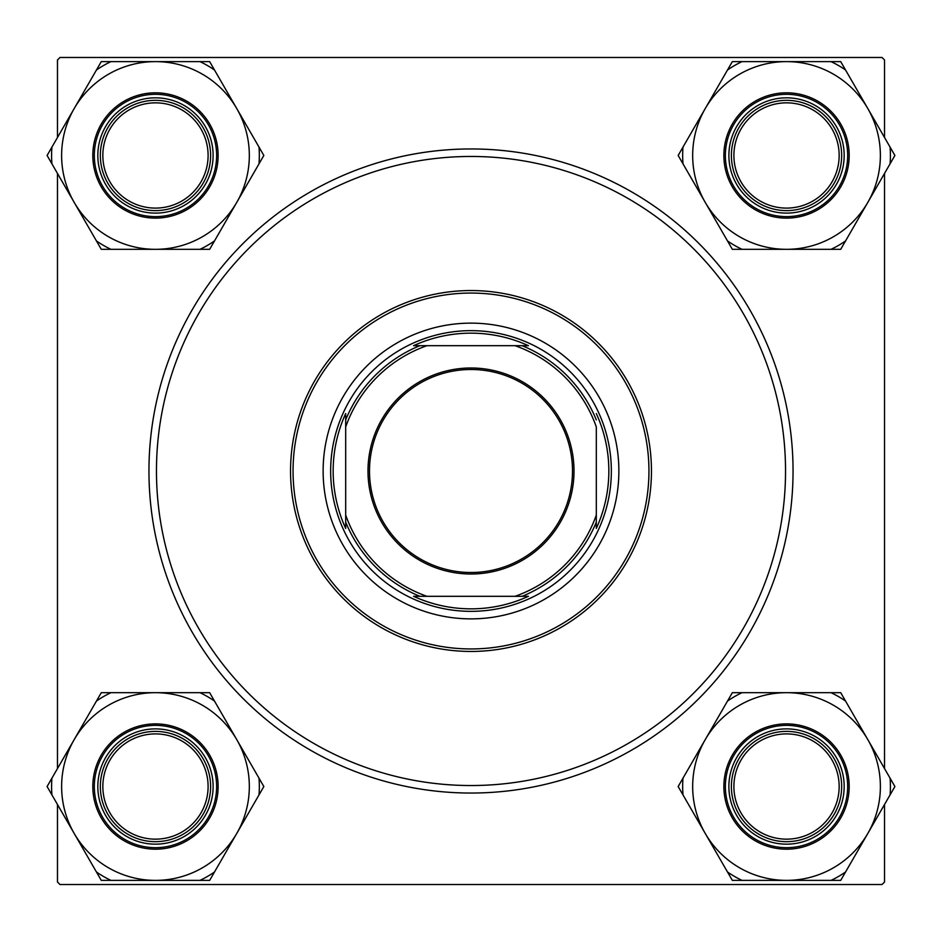 <?xml version="1.0" encoding="UTF-8"?>
<svg xmlns="http://www.w3.org/2000/svg" width="942" height="942" viewBox="0 0 942 942"><rect width="100%" height="100%" fill="white"/><g stroke="black" fill="none" stroke-linecap="round" stroke-linejoin="round"><path stroke-width="1.41" d="M148.954 471A322.046 322.046 0 0 1 471 148.954A322.046 322.046 0 0 1 793.046 471A322.046 322.046 0 0 1 471 793.046A322.046 322.046 0 0 1 148.954 471M884.526 137.497L884.526 59.982L882.018 57.474L59.982 57.474L57.474 59.982L57.474 137.497M884.526 804.503L884.526 882.018L882.018 884.526L59.982 884.526L57.474 882.018L57.474 804.503M57.474 768.566L57.474 173.434M884.526 768.566L884.526 173.434M733.9 786.535A52.634 52.634 0 0 0 786.535 839.157A52.634 52.634 0 0 0 839.157 786.535A52.634 52.634 0 0 0 786.535 733.9A52.634 52.634 0 0 0 733.9 786.535M841.665 786.535A55.142 55.142 0 0 1 786.535 841.665A55.142 55.142 0 0 1 731.392 786.535A55.142 55.142 0 0 1 786.535 731.392A55.142 55.142 0 0 1 841.665 786.535M102.843 786.535A52.634 52.634 0 0 0 155.465 839.157A52.634 52.634 0 0 0 208.1 786.535A52.634 52.634 0 0 0 155.465 733.9A52.634 52.634 0 0 0 102.843 786.535M210.608 786.535A55.142 55.142 0 0 1 155.465 841.665A55.142 55.142 0 0 1 100.335 786.535A55.142 55.142 0 0 1 155.465 731.392A55.142 55.142 0 0 1 210.608 786.535M839.157 155.465A52.634 52.634 0 0 0 786.535 102.843A52.634 52.634 0 0 0 733.9 155.465A52.634 52.634 0 0 0 786.535 208.1A52.634 52.634 0 0 0 839.157 155.465M731.392 155.465A55.142 55.142 0 0 1 786.535 100.335A55.142 55.142 0 0 1 841.665 155.465A55.142 55.142 0 0 1 786.535 210.608A55.142 55.142 0 0 1 731.392 155.465M208.1 155.465A52.634 52.634 0 0 0 155.465 102.843A52.634 52.634 0 0 0 102.843 155.465A52.634 52.634 0 0 0 155.465 208.1A52.634 52.634 0 0 0 208.1 155.465M100.335 155.465A55.142 55.142 0 0 1 155.465 100.335A55.142 55.142 0 0 1 210.608 155.465A55.142 55.142 0 0 1 155.465 210.608A55.142 55.142 0 0 1 100.335 155.465M786.535 880.381A93.847 93.847 0 0 1 705.252 833.458L732.346 880.381L840.711 880.381L894.9 786.535L840.711 692.676L732.346 692.676L678.158 786.535L705.252 833.458A93.847 93.847 0 0 1 786.535 692.676A93.847 93.847 0 0 1 867.806 833.458A93.847 93.847 0 0 1 786.535 880.381M727.518 872.009A103.879 103.879 0 0 0 742.013 880.381M757.709 836.449A57.639 57.639 0 0 1 736.609 757.709A57.639 57.639 0 0 1 815.348 736.609A57.639 57.639 0 0 1 836.449 815.348A57.639 57.639 0 0 1 757.709 836.449M814.1 738.787A55.142 55.142 0 0 0 738.787 758.958A55.142 55.142 0 0 0 758.958 834.282A55.142 55.142 0 0 0 834.282 814.1A55.142 55.142 0 0 0 814.1 738.787M817.856 732.275A62.655 62.655 0 0 1 840.794 817.856A62.655 62.655 0 0 1 755.201 840.794A62.655 62.655 0 0 1 732.275 755.201A62.655 62.655 0 0 1 817.856 732.275A62.655 62.655 0 0 0 732.275 755.201A62.655 62.655 0 0 0 755.201 840.794M845.551 701.048A103.879 103.879 0 0 0 831.056 692.676M742.013 692.676A103.879 103.879 0 0 0 727.518 701.048M682.997 778.163A103.879 103.879 0 0 0 682.997 794.895M831.056 880.381A103.879 103.879 0 0 0 845.551 872.009M890.072 794.895A103.879 103.879 0 0 0 890.072 778.163M74.194 739.611A93.847 93.847 0 0 1 155.465 692.676L101.289 692.676L47.1 786.535L101.289 880.381L209.654 880.381L263.842 786.535L209.654 692.676L155.465 692.676A93.847 93.847 0 0 1 236.748 833.458A93.847 93.847 0 0 1 74.194 833.458A93.847 93.847 0 0 1 74.194 739.611M110.944 692.676A103.879 103.879 0 0 0 96.449 701.048M126.652 736.609A57.639 57.639 0 0 1 205.391 757.709A57.639 57.639 0 0 1 184.291 836.449A57.639 57.639 0 0 1 105.551 815.348A57.639 57.639 0 0 1 126.652 736.609M183.042 834.282A55.142 55.142 0 0 0 203.213 758.958A55.142 55.142 0 0 0 127.9 738.787A55.142 55.142 0 0 0 107.718 814.1A55.142 55.142 0 0 0 183.042 834.282M186.799 840.794A62.655 62.655 0 0 1 101.206 817.856A62.655 62.655 0 0 1 124.144 732.275A62.655 62.655 0 0 1 209.725 755.201A62.655 62.655 0 0 1 186.799 840.794A62.655 62.655 0 0 0 209.725 755.201A62.655 62.655 0 0 0 124.144 732.275M199.987 880.381A103.879 103.879 0 0 0 214.482 872.009M259.003 794.895A103.879 103.879 0 0 0 259.003 778.163M214.482 701.048A103.879 103.879 0 0 0 199.987 692.676M51.928 778.163A103.879 103.879 0 0 0 51.928 794.895M96.449 872.009A103.879 103.879 0 0 0 110.944 880.381M867.806 202.389A93.847 93.847 0 0 1 786.535 249.324L840.711 249.324L894.9 155.465L840.711 61.619L732.346 61.619L678.158 155.465L732.346 249.324L786.535 249.324A93.847 93.847 0 0 1 705.252 108.542A93.847 93.847 0 0 1 867.806 108.542A93.847 93.847 0 0 1 867.806 202.389M831.056 249.324A103.879 103.879 0 0 0 845.551 240.952M815.348 205.391A57.639 57.639 0 0 1 736.609 184.291A57.639 57.639 0 0 1 757.709 105.551A57.639 57.639 0 0 1 836.449 126.652A57.639 57.639 0 0 1 815.348 205.391M758.958 107.718A55.142 55.142 0 0 0 738.787 183.042A55.142 55.142 0 0 0 814.1 203.213A55.142 55.142 0 0 0 834.282 127.9A55.142 55.142 0 0 0 758.958 107.718M755.201 101.206A62.655 62.655 0 0 1 840.794 124.144A62.655 62.655 0 0 1 817.856 209.725A62.655 62.655 0 0 1 732.275 186.799A62.655 62.655 0 0 1 755.201 101.206A62.655 62.655 0 0 0 732.275 186.799A62.655 62.655 0 0 0 817.856 209.725M742.013 61.619A103.879 103.879 0 0 0 727.518 69.991M682.997 147.105A103.879 103.879 0 0 0 682.997 163.837M727.518 240.952A103.879 103.879 0 0 0 742.013 249.324M890.072 163.837A103.879 103.879 0 0 0 890.072 147.105M845.551 69.991A103.879 103.879 0 0 0 831.056 61.619M155.465 61.619A93.847 93.847 0 0 1 236.748 108.542L209.654 61.619L101.289 61.619L47.1 155.465L101.289 249.324L209.654 249.324L263.842 155.465L236.748 108.542A93.847 93.847 0 0 1 155.465 249.324A93.847 93.847 0 0 1 74.194 108.542A93.847 93.847 0 0 1 155.465 61.619M214.482 69.991A103.879 103.879 0 0 0 199.987 61.619M184.291 105.551A57.639 57.639 0 0 1 205.391 184.291A57.639 57.639 0 0 1 126.652 205.391A57.639 57.639 0 0 1 105.551 126.652A57.639 57.639 0 0 1 184.291 105.551M127.9 203.213A55.142 55.142 0 0 0 203.213 183.042A55.142 55.142 0 0 0 183.042 107.718A55.142 55.142 0 0 0 107.718 127.9A55.142 55.142 0 0 0 127.9 203.213M124.144 209.725A62.655 62.655 0 0 1 101.206 124.144A62.655 62.655 0 0 1 186.799 101.206A62.655 62.655 0 0 1 209.725 186.799A62.655 62.655 0 0 1 124.144 209.725A62.655 62.655 0 0 0 209.725 186.799A62.655 62.655 0 0 0 186.799 101.206M96.449 240.952A103.879 103.879 0 0 0 110.944 249.324M199.987 249.324A103.879 103.879 0 0 0 214.482 240.952M259.003 163.837A103.879 103.879 0 0 0 259.003 147.105M110.944 61.619A103.879 103.879 0 0 0 96.449 69.991M51.928 147.105A103.879 103.879 0 0 0 51.928 163.837M618.87 471A147.87 147.87 0 0 0 471 323.13A147.87 147.87 0 0 0 323.13 471A147.87 147.87 0 0 0 471 618.87A147.87 147.87 0 0 0 618.87 471M293.056 471A177.944 177.944 0 0 0 471 648.944A177.944 177.944 0 0 0 648.944 471A177.944 177.944 0 0 0 471 293.056A177.944 177.944 0 0 0 293.056 471M651.452 471A180.452 180.452 0 0 1 471 651.452A180.452 180.452 0 0 1 290.548 471A180.452 180.452 0 0 1 471 290.548A180.452 180.452 0 0 1 651.452 471M156.466 471A314.534 314.534 0 0 0 471 785.534A314.534 314.534 0 0 0 785.534 471A314.534 314.534 0 0 0 471 156.466A314.534 314.534 0 0 0 156.466 471M471 367.992A103.008 103.008 0 0 1 574.008 471A103.008 103.008 0 0 1 471 574.008A103.008 103.008 0 0 1 367.992 471A103.008 103.008 0 0 1 471 367.992M471 572.5A101.501 101.501 0 0 0 572.5 471A101.501 101.501 0 0 0 471 369.5A101.501 101.501 0 0 0 369.5 471A101.501 101.501 0 0 0 471 572.5M528.427 345.69L515.05 345.69L528.427 345.69A137.838 137.838 0 0 0 413.573 345.69L426.95 345.69L413.573 345.69M471 611.346A140.346 140.346 0 0 1 330.654 471A140.346 140.346 0 0 1 471 330.654A140.346 140.346 0 0 1 611.346 471A140.346 140.346 0 0 1 471 611.346M413.573 596.31L426.95 596.31L413.573 596.31A137.838 137.838 0 0 0 528.427 596.31L515.05 596.31L528.427 596.31M345.69 528.427L345.69 515.05L345.69 528.427A137.838 137.838 0 0 1 345.69 413.573L345.69 515.05A132.834 132.834 0 0 0 426.95 596.31L515.05 596.31A132.834 132.834 0 0 0 596.31 515.05L596.31 426.95A132.834 132.834 0 0 0 515.05 345.69L426.95 345.69A132.834 132.834 0 0 0 345.69 426.95L345.69 413.573M596.31 528.427L596.31 515.05L596.31 528.427A137.838 137.838 0 0 0 596.31 413.573M419.885 596.31A135.33 135.33 0 0 1 345.69 522.115M522.115 345.69A135.33 135.33 0 0 1 596.31 419.885M596.31 522.115A135.33 135.33 0 0 1 522.115 596.31M345.69 419.885A135.33 135.33 0 0 1 419.885 345.69M755.955 839.487A61.148 61.148 0 0 0 839.487 817.103A61.148 61.148 0 0 0 817.103 733.571A61.148 61.148 0 0 0 733.571 755.955A61.148 61.148 0 0 0 755.955 839.487M124.897 733.571A61.148 61.148 0 0 0 102.513 817.103A61.148 61.148 0 0 0 186.045 839.487A61.148 61.148 0 0 0 208.429 755.955A61.148 61.148 0 0 0 124.897 733.571M817.103 208.429A61.148 61.148 0 0 0 839.487 124.897A61.148 61.148 0 0 0 755.955 102.513A61.148 61.148 0 0 0 733.571 186.045A61.148 61.148 0 0 0 817.103 208.429M186.045 102.513A61.148 61.148 0 0 0 102.513 124.897A61.148 61.148 0 0 0 124.897 208.429A61.148 61.148 0 0 0 208.429 186.045A61.148 61.148 0 0 0 186.045 102.513"/></g></svg>
